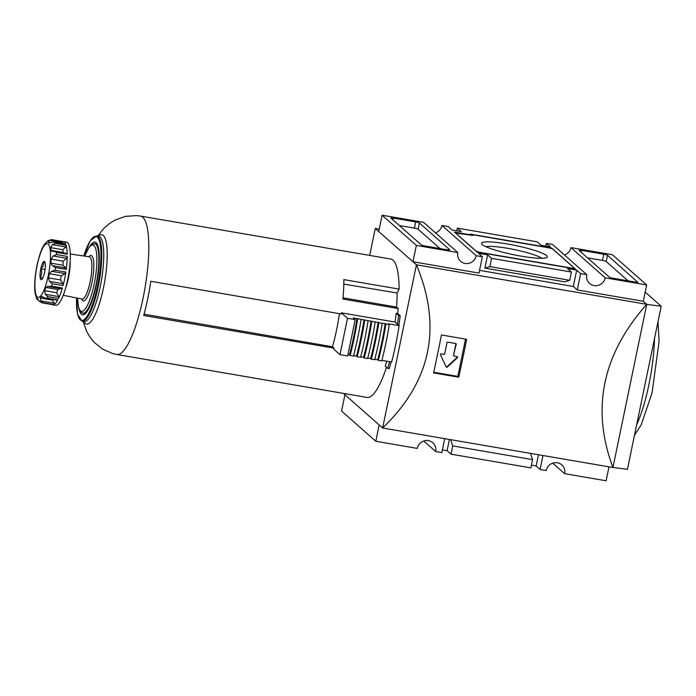 <?xml version="1.0" encoding="UTF-8"?>
<svg xmlns="http://www.w3.org/2000/svg" width="696" height="696" viewBox="0 0 696 696"><rect width="100%" height="100%" fill="white"/><g stroke="black" fill="none" stroke-linecap="round" stroke-linejoin="round"><path stroke-width="1.04" d="M479.553 270.37L573.313 286.456L577.262 289.945L643.278 301.272L646.741 304.326C602.301 354.464 591.034 408.865 612.95 467.521L382.635 427.996L343.398 393.37M612.95 467.521L646.741 304.326L416.425 264.802C442.386 327.024 431.12 381.425 382.635 427.996L416.425 264.802L375.275 228.479L369.698 255.415M466.625 339.3L441.447 334.985A480.892 113.283 99.7 0 1 433.591 372.908L458.768 377.223A480.892 113.283 -80.3 0 0 466.625 339.3M485.912 246.706A29.867 4.176 -168.3 0 1 507.506 248.281A29.867 4.176 -168.3 0 1 541.862 258.294M507.488 243.992A33.591 4.698 -168.3 0 1 546.812 257.476A33.591 4.698 -168.3 0 1 513.43 254.684A33.591 4.698 -168.3 0 1 481.693 243.992A33.591 4.698 -168.3 0 1 507.488 243.992M379.224 229.158L375.275 228.479M476.229 255.71A9.614 9.248 -48.6 0 1 460.656 261.339A9.614 9.248 -48.6 0 1 457.811 252.544L416.356 245.427L382.113 215.212L378.728 231.533L412.972 261.748L478.996 273.084L482.372 256.763L476.229 255.71L441.986 225.487L448.128 226.539L452.078 230.028L461.291 231.611L457.342 228.123L456.785 230.837M608.991 466.842L606.103 480.788L564.656 473.672L552.728 463.153M457.811 252.544L423.568 222.329L382.113 215.212M435.487 232.847A9.614 9.248 131.4 0 0 441.986 225.487M564.465 254.988A9.614 9.248 131.4 0 0 570.964 247.619L612.419 254.736L646.662 284.951L605.207 277.843L570.964 247.619M605.207 277.843A9.614 9.248 -48.6 0 1 589.634 283.472A9.614 9.248 -48.6 0 1 586.78 274.676L552.537 244.461L546.395 243.409L545.838 246.114M344.938 394.728L341.553 411.049L375.796 441.264L417.252 448.381A9.614 9.248 -48.6 0 1 432.825 442.752A9.614 9.248 -48.6 0 1 435.679 451.539L423.751 441.012M542.976 455.515L540.087 469.461L546.23 470.513A9.614 9.248 -48.6 0 1 561.803 464.885A9.614 9.248 -48.6 0 1 564.656 473.672M530.439 453.366L532.588 459.612L530.874 467.877L451.034 454.175L447.084 450.686L442.378 449.886M450.599 439.663L452.748 445.91L451.034 454.175M449.407 439.454L447.084 450.686M546.395 243.409L550.345 246.889L541.14 245.314L537.182 241.825L457.342 228.123M532.588 459.612L452.748 445.91M489.871 266.611L484.886 268.125L564.726 281.828L569.72 280.314L489.871 266.611L491.585 258.346L571.425 272.04L569.72 280.314M447.276 249.803L425.012 245.984A3.202 0.452 -168.3 0 1 421.289 244.87L390.995 218.144A3.202 0.452 -168.3 0 1 390.926 218.013A3.202 0.452 -168.3 0 1 393.405 218.083L415.669 221.911A3.202 0.452 -168.3 0 1 419.401 223.016L449.694 249.751A3.202 0.452 -168.3 0 1 449.755 249.873A3.202 0.452 -168.3 0 1 447.276 249.803M484.886 268.125L487.635 254.858L478.422 253.274L482.372 256.763M573.313 286.456L576.688 270.135L567.475 268.56L571.425 272.04M577.262 289.945L580.638 273.624L576.688 270.135M586.78 274.676L580.638 273.624M643.278 301.272L646.662 284.951M412.972 261.748L416.356 245.427M645.183 292.103L661.2 306.24L627.427 469.313L612.958 467.46M661.2 306.24L646.732 304.387M375.796 441.264L379.181 424.952M444.709 438.645L441.821 452.591L435.679 451.539M540.087 469.461L536.138 465.972L538.46 454.74M536.138 465.972L531.44 465.163M487.635 254.858L491.585 258.346M637.78 282.028A3.202 0.452 -168.3 0 1 637.849 282.15A3.202 0.452 -168.3 0 1 635.37 282.08L613.106 278.261A3.202 0.452 -168.3 0 1 609.374 277.156L579.081 250.421A3.202 0.452 -168.3 0 1 579.011 250.299A3.202 0.452 -168.3 0 1 581.491 250.369L603.754 254.188A3.202 0.452 -168.3 0 1 607.486 255.293L637.736 282.237M587.476 257.833L602.466 260.4A3.202 0.452 -168.3 0 1 606.199 261.513L628.096 280.836M399.391 225.547L414.381 228.123A3.202 0.452 -168.3 0 1 418.113 229.228L440.002 248.55M575.375 268.978L477.108 252.109L454.384 232.064L471.279 234.961L470.287 234.091L551.667 248.054L575.375 268.978M551.545 248.62L551.667 248.054M571.816 268.134L480.005 252.378L476.273 251.265L455.532 232.96L472.984 235.492L472.001 234.613L548.77 247.793L552.502 248.898L574.235 268.082L571.773 268.36M471.862 235.291L472.001 234.613M574.087 268.752L574.235 268.082M458.768 377.223L457.82 376.388L465.537 339.117M433.73 372.256L457.82 376.388M453.566 355.143L456.211 344.242A0.644 0.618 131.4 0 0 455.723 343.519L447.745 342.145A0.644 0.618 131.4 0 0 446.997 342.667L444.683 353.855A0.644 0.618 131.4 0 1 443.935 354.368L441.177 353.899A0.644 0.618 131.4 0 0 440.481 354.803L446.232 366.949A0.644 0.618 131.4 0 0 447.215 367.123L457.429 357.718A0.644 0.618 131.4 0 0 457.142 356.639L454.375 356.161A0.644 0.618 131.4 0 1 454.088 356.021L453.757 355.734A0.644 0.618 131.4 0 1 453.566 355.143L455.88 343.954A0.644 0.618 131.4 0 0 455.828 343.546M453.896 355.439A0.644 0.618 131.4 0 0 454.088 356.021M446.24 366.966A0.644 0.618 131.4 0 0 446.884 366.827L457.098 357.422A0.644 0.618 131.4 0 0 457.246 356.665M62.396 243.409L62.927 241.564L51.983 239.685L49.373 240.32L48.294 242.286A28.849 6.795 99.7 0 1 49.181 243.069L51.513 242.208L55.019 242.251A32.059 7.552 -80.3 0 1 55.419 243.4L52.348 244.635L50.756 247.645A28.849 6.795 99.7 0 1 51.086 250.403L51.869 251.386L54.14 251.36L56.498 252.37A32.059 7.552 -80.3 0 1 56.507 254.571L53.174 255.971L51.121 259.147A28.849 6.795 99.7 0 1 50.817 263.14L52.435 265.672L55.515 267.56A32.059 7.552 -80.3 0 1 55.132 270.222L51.626 271.275L49.303 273.711A28.849 6.795 99.7 0 1 48.442 277.869L49.538 281.393L52.331 283.768A32.059 7.552 -80.3 0 1 51.661 286.169L48.52 286.552M65.041 244.531L65.772 244.096A32.059 7.552 99.7 0 0 63.475 241.573A32.059 7.552 99.7 0 0 62.91 241.564L51.983 239.685M56.498 252.37L67.242 254.214L66.686 253.657L67.242 254.214A32.059 7.552 99.7 0 0 66.163 245.244L65.876 246.958L52.348 244.635M63.901 253.04L63.101 252.465A28.849 6.795 -80.3 0 0 62.771 249.707L65.876 246.958M66.703 258.286L63.136 261.209A28.849 6.795 -80.3 0 1 62.831 265.202L65.955 267.995L66.259 269.404A32.059 7.552 99.7 0 0 67.251 256.415L66.703 258.286L53.174 255.971M65.154 273.598L61.318 275.773A28.849 6.795 -80.3 0 1 60.456 279.931L63.058 283.716L63.075 285.612A32.059 7.552 99.7 0 0 65.876 272.066L65.154 273.598L51.626 271.275M60.665 288.64L57.803 289.501A28.849 6.795 -80.3 0 1 56.62 292.712L58.768 296.6L58.542 298.48A32.059 7.552 99.7 0 0 62.405 288.014L61.657 288.779L48.972 286.604M48.607 286.569L61.657 288.779M57.803 289.501L45.779 287.439L48.128 286.456L47.485 286.3M45.779 287.439A28.849 6.795 99.7 0 1 44.596 290.65L45.24 294.277L47.798 296.635A32.059 7.552 -80.3 0 1 47.015 298.14L45.249 298.123L41.508 296.644L42.03 296.4M52.957 299.445A28.849 6.795 -80.3 0 1 52.339 300.115L54.227 303.195L53.879 304.57A32.059 7.552 99.7 0 0 57.768 299.985L57.133 299.776M42.856 296.879L41.508 296.644A28.849 6.795 99.7 0 1 40.316 298.045L40.699 300.872L43.135 302.725A32.059 7.552 -80.3 0 1 42.456 302.925L53.2 304.77A32.059 7.552 99.7 0 1 52.626 304.761A32.059 7.552 99.7 0 1 52.096 304.587M53.2 304.77L42.456 302.925L39.272 301.307L37.619 298.862A28.849 6.795 99.7 0 1 36.74 298.088L37.132 299.41L36.627 297.992M34.835 290.754L35.487 290.293L34.835 290.754A28.849 6.795 99.7 0 0 35.165 293.503L36.731 298.81M40.133 253.718A28.849 6.795 99.7 0 1 41.325 250.508M44.413 244.514L45.04 244.174L44.413 244.514A28.849 6.795 99.7 0 1 45.605 243.104L47.946 240.746L51.26 239.641M44.17 244.801L44.17 244.783C41.743 248.211 39.35 255.084 36.992 265.411C35.078 274.911 34.348 283.315 34.826 290.606M42.038 279.139A9.257 2.184 99.7 0 1 41.699 279.47A9.257 2.184 99.7 0 1 40.133 277.46C42.317 278.287 42.952 278.844 42.038 279.139A9.257 2.184 99.7 0 0 44.596 272.206A9.257 2.184 99.7 0 0 45.257 263.601A9.257 2.184 99.7 0 0 44.735 261.774A9.257 2.184 99.7 0 0 43.352 261.922C44.057 264.48 43.204 266.785 40.794 268.856A9.257 2.184 99.7 0 1 43.352 261.922L45.101 262.697M40.133 277.46A9.257 2.184 99.7 0 1 40.794 268.856C42.125 271.962 41.908 274.833 40.133 277.46L42.795 277.921M339.413 313.67A62.797 14.79 99.7 0 1 332.488 346.765L334.063 348.165L143.707 315.497A70.209 16.539 99.7 0 0 150.788 281.297L341.144 313.966A70.209 16.539 99.7 0 0 341.31 312.826L395.084 322.057L399.147 325.641A89.767 21.15 99.7 0 1 391.613 362.016L381.895 360.345M332.488 346.765L144.342 314.253M79.17 309.555A36.871 8.683 -80.3 0 0 82.519 314.775A36.871 8.683 -80.3 0 0 97.318 279.905A36.871 8.683 -80.3 0 0 94.995 242.104A36.871 8.683 -80.3 0 0 90.088 245.897M45.049 269.587L40.794 268.856M38.132 299.584L37.132 299.41L38.228 300.211M52.626 304.761L55.697 305.292A32.059 7.552 -80.3 0 0 68.565 274.972A32.059 7.552 -80.3 0 0 66.546 242.095L63.475 241.573M83.094 321.378L86.469 330.991L89.967 337.099L94.134 342.275L102.538 349.114L112.613 353.533L116.806 354.481A70.209 16.539 -80.3 0 0 144.977 288.083A70.209 16.539 -80.3 0 0 140.557 216.091L390.83 259.043A70.209 16.539 99.7 0 1 399.121 289.101L397.12 292.981A63.24 14.894 99.7 0 1 396.581 307.101L398.216 308.546A70.209 16.539 99.7 0 1 397.712 313.548L400.191 315.732A81.754 19.262 99.7 0 1 398.851 325.38M391.152 361.937A81.754 19.262 99.7 0 1 389.247 368.575L387.715 368.306L385.236 366.122A70.209 16.539 99.7 0 0 386.759 361.18M386.498 367.236A70.209 16.539 99.7 0 1 367.079 397.433L116.806 354.481M334.063 348.165A70.209 16.539 99.7 0 1 333.775 349.192L339.97 354.655L347.678 355.978L355.204 319.612L353.29 317.915L389.273 324.571L388.403 323.797L399.147 325.641M397.459 324.153A81.754 19.262 99.7 0 0 398.651 315.462L400.191 315.732M389.621 361.668A81.754 19.262 99.7 0 1 387.715 368.306M347.948 354.664L349.444 354.916A90.732 21.376 99.7 0 0 356.97 318.55M357.648 319.142A93.934 22.124 99.7 0 1 350.114 355.517L349.444 354.916M350.114 355.517L353.49 356.091A93.934 22.124 99.7 0 0 361.024 319.725M353.611 355.639L356.509 356.135A90.732 21.376 99.7 0 0 364.034 319.76M364.713 320.36A93.934 22.124 99.7 0 1 357.178 356.726L356.509 356.135M357.178 356.726L360.554 357.309A93.934 22.124 99.7 0 0 368.088 320.934M360.676 356.848L363.564 357.344A90.732 21.376 99.7 0 0 371.099 320.978M371.768 321.569A93.934 22.124 99.7 0 1 364.243 357.935L363.564 357.344M364.243 357.935L367.618 358.518A93.934 22.124 99.7 0 0 375.153 322.144M367.74 358.057L370.629 358.553A90.732 21.376 99.7 0 0 378.163 322.187M378.833 322.779A93.934 22.124 99.7 0 1 371.307 359.153L370.629 358.553M371.307 359.153L374.683 359.728A93.934 22.124 99.7 0 0 382.208 323.362M374.796 359.275L377.693 359.771A90.732 21.376 99.7 0 0 385.227 323.396M385.897 323.988A93.934 22.124 99.7 0 1 378.363 360.363L377.693 359.771M378.363 360.363L381.747 360.937A93.934 22.124 99.7 0 0 389.273 324.571M399.121 289.101L343.841 279.618A70.209 16.539 99.7 0 1 342.937 299.054L398.216 308.546M397.712 313.548L396.181 313.278A70.209 16.539 99.7 0 1 395.084 322.057M339.97 354.655L347.495 318.29L341.31 312.826M347.495 318.29L355.204 319.612M398.651 315.462L396.181 313.278M343.05 297.845L396.581 307.101M343.807 284.099L397.12 292.981M606.199 261.513L607.486 255.293M602.466 260.4L603.754 254.188M581.108 252.213L581.491 250.369M393.022 219.927L393.405 218.083M414.381 228.123L415.669 221.911M418.113 229.228L419.401 223.016M636.657 424.769A68.93 16.234 -80.3 0 0 654.501 338.604M62.892 242.643L49.373 240.32M66.163 245.244L55.419 243.4M62.771 249.707L50.756 247.645M63.101 252.465L51.086 250.403M67.251 256.415L56.507 254.571M63.136 261.209L51.121 259.147M62.831 265.202L50.817 263.14M65.955 267.995L52.435 265.672M65.876 272.066L55.132 270.222M61.318 275.773L49.303 273.711M60.456 279.931L48.442 277.869M63.058 283.716L49.538 281.393M62.405 288.014L51.661 286.169M56.62 292.712L44.596 290.65M58.768 296.6L45.24 294.277M57.768 299.985L47.015 298.14M52.339 300.115L40.316 298.045M54.227 303.195L40.699 300.872M37.097 265.594A27.248 6.421 -80.3 0 0 40.76 295.887A27.248 6.421 -80.3 0 0 50.234 250.116A27.248 6.421 -80.3 0 0 37.097 265.594M81.632 298.958A23.046 5.429 -80.3 0 0 92.577 279.087A23.046 5.429 -80.3 0 0 88.879 256.711M77.569 298.149A33.66 7.926 -80.3 0 0 88.409 303.317A33.66 7.926 -80.3 0 0 96.718 254.867A33.66 7.926 -80.3 0 0 84.782 256.119M77.5 298.132L78.622 307.936L80.223 311.495L82.798 313.191A35.261 8.309 -80.3 0 0 96.944 279.844A35.261 8.309 -80.3 0 0 94.726 243.678L91.733 244.426L89.036 247.245L84.712 256.111M76.577 297.958A42.639 10.049 -80.3 0 0 89.593 311.73A42.639 10.049 -80.3 0 0 100.65 247.332A42.639 10.049 -80.3 0 0 83.781 255.971L90.175 240.877L96.692 235.883L98.771 236.249M76.56 297.949L77.569 314.322L82.05 321.195A43.282 10.196 -80.3 0 0 99.424 280.27A43.282 10.196 -80.3 0 0 96.692 235.883M82.05 321.195L84.025 321.535A43.282 10.196 -80.3 0 0 101.39 280.601A43.282 10.196 -80.3 0 0 98.658 236.222M83.746 321.491A45.353 10.684 -80.3 0 0 104.739 281.175A45.353 10.684 -80.3 0 0 98.388 236.179M65.772 244.096L55.019 242.251M66.259 269.404L55.515 267.56M63.075 285.612L52.331 283.768M58.542 298.48L47.798 296.635M53.879 304.57L43.135 302.725M65.659 287.918A20.88 4.916 -80.3 0 0 70.139 261.792M63.214 295.304L82.067 299.045A21.437 5.055 -80.3 0 0 90.706 278.774A21.437 5.055 -80.3 0 0 89.323 256.78L89.375 256.789M50.564 242.678L48.294 242.286M634.482 435.244L641.199 424.865L652.022 393.031L659.077 341.553L658.007 321.674M45.249 298.123L57.498 300.22M82.798 313.191L85.295 313.626M94.726 243.678L97.222 244.105M140.557 216.091L136.286 215.586L125.315 216.395L115.11 220.04L109.455 223.538L104.122 228.123L97.736 236.066M70.296 254.014L89.323 256.78M54.227 251.378L67.007 253.57M53.975 241.964L65.65 243.965"/></g></svg>
